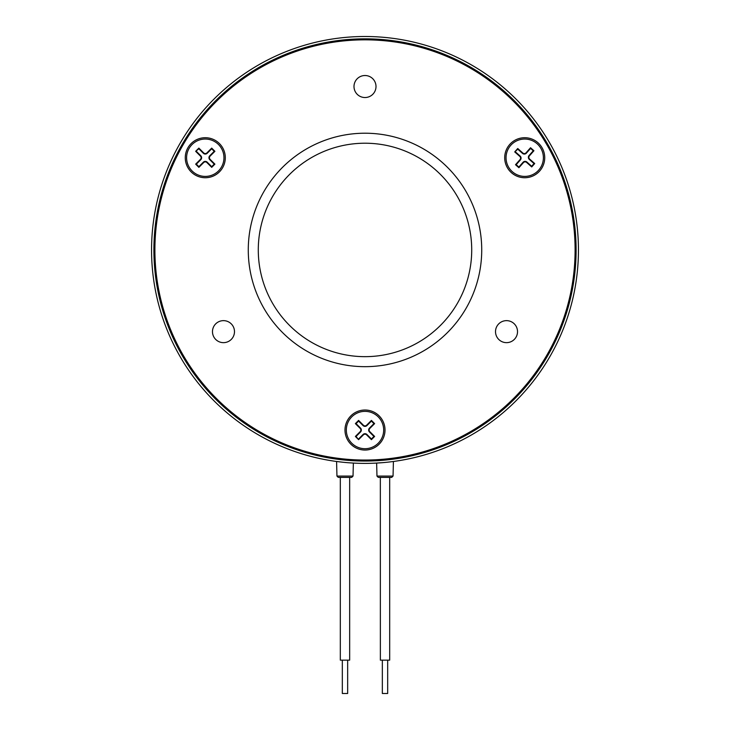 <?xml version="1.0" encoding="UTF-8"?>
<svg xmlns="http://www.w3.org/2000/svg" width="730" height="730" viewBox="0 0 730 730"><rect width="100%" height="100%" fill="white"/><g stroke="black" fill="none" stroke-linecap="round" stroke-linejoin="round"><path stroke-width="1.09" d="M151.557 249.943A213.443 213.443 0 0 1 365 36.5A213.443 213.443 0 0 1 578.443 249.943A213.443 213.443 0 0 1 365 463.386A213.443 213.443 0 0 1 151.557 249.943M258.283 249.943A106.717 106.717 0 0 0 365 356.66A106.717 106.717 0 0 0 471.717 249.943A106.717 106.717 0 0 0 365 143.217A106.717 106.717 0 0 0 258.283 249.943M248.273 249.943A116.727 116.727 0 0 0 365 366.67A116.727 116.727 0 0 0 481.727 249.943A116.727 116.727 0 0 0 365 133.216A116.727 116.727 0 0 0 248.273 249.943M353.995 86.523A11.005 11.005 0 0 0 365 97.528A11.005 11.005 0 0 0 376.005 86.523A11.005 11.005 0 0 0 365 75.519A11.005 11.005 0 0 0 353.995 86.523M212.476 331.648A11.005 11.005 0 0 0 223.48 342.653A11.005 11.005 0 0 0 234.485 331.648A11.005 11.005 0 0 0 223.48 320.643A11.005 11.005 0 0 0 212.476 331.648M495.515 331.648A11.005 11.005 0 0 0 506.52 342.653A11.005 11.005 0 0 0 517.524 331.648A11.005 11.005 0 0 0 506.52 320.643A11.005 11.005 0 0 0 495.515 331.648M504.704 157.726A20.011 20.011 0 0 0 524.715 177.737A20.011 20.011 0 0 0 544.726 157.726A20.011 20.011 0 0 0 524.715 137.714A20.011 20.011 0 0 0 504.704 157.726M185.274 157.726A20.011 20.011 0 0 0 205.285 177.737A20.011 20.011 0 0 0 225.296 157.726A20.011 20.011 0 0 0 205.285 137.714A20.011 20.011 0 0 0 185.274 157.726M344.989 430.034A20.011 20.011 0 0 0 365 450.045A20.011 20.011 0 0 0 385.011 430.034A20.011 20.011 0 0 0 365 410.023A20.011 20.011 0 0 0 344.989 430.034M218.489 170.939A18.679 18.679 0 0 0 218.489 144.522A18.679 18.679 0 0 0 192.072 144.522A18.679 18.679 0 0 0 192.072 170.939A18.679 18.679 0 0 0 218.489 170.939M538.703 170.108A18.679 18.679 0 0 0 537.097 143.746A18.679 18.679 0 0 0 510.735 145.343A18.679 18.679 0 0 0 512.341 171.714A18.679 18.679 0 0 0 538.703 170.108M378.204 416.83A18.679 18.679 0 0 0 351.796 416.83A18.679 18.679 0 0 0 351.796 443.238A18.679 18.679 0 0 0 378.204 443.238A18.679 18.679 0 0 0 378.204 416.83M380.366 660.148L380.339 477.393L379.007 477.393L391.709 477.393L393.05 476.088L393.415 461.488M380.339 477.393L391.015 477.393L389.683 477.393L389.683 660.148M376.005 463.103L382.912 462.628M376.561 459.727L381.571 459.398M350.993 477.393L349.661 477.393L349.661 660.148L340.317 660.148L340.317 477.393L338.985 477.393L351.696 477.393L353.028 476.088L336.95 476.088L336.585 461.488L335.982 461.406L342.89 462.236M344.615 459.06L341.613 458.741M341.485 458.732L337.415 458.23M336.886 458.157L341.549 458.732M342.233 458.814L341.211 458.695M575.103 249.943A210.103 210.103 0 0 0 365 39.831A210.103 210.103 0 0 0 154.897 249.943A210.103 210.103 0 0 0 365 460.046A210.103 210.103 0 0 0 575.103 249.943M340.317 477.393L344.989 477.393M388.077 458.778L390.678 458.476M385.011 459.097L379.947 459.517M377.857 459.654L376.716 459.717M377.018 459.708L377.967 459.644M358.585 438.976L363.056 434.505A2.747 2.747 0 0 1 366.944 434.505L371.415 438.976L373.942 436.449L369.471 431.977A2.747 2.747 0 0 1 369.471 428.09L373.942 423.619L371.415 421.091L366.944 425.563A2.747 2.747 0 0 1 363.056 425.563L358.585 421.091L356.058 423.619L360.529 428.09A2.747 2.747 0 0 1 360.529 431.977L356.058 436.449L358.585 439.652L355.382 436.449L360.191 431.64A2.272 2.272 0 0 0 360.191 428.428L355.382 423.619L358.585 420.407L363.394 425.225A2.272 2.272 0 0 0 366.606 425.225L371.415 420.407L374.618 423.619L369.809 428.428A2.272 2.272 0 0 0 369.809 431.64L374.618 436.449L371.415 439.652L366.606 434.843A2.272 2.272 0 0 0 363.394 434.843L358.585 439.652M356.058 436.449L355.382 436.449M371.415 438.976L371.415 439.652M373.942 436.449L374.618 436.449M373.942 423.619L374.618 423.619M371.415 421.091L371.415 420.407M358.585 421.091L358.585 420.407M356.058 423.619L355.382 423.619M515.407 151.867L520.134 156.056A2.747 2.747 0 0 1 520.371 159.943L516.183 164.67L518.857 167.042L523.045 162.306A2.747 2.747 0 0 1 526.932 162.069L531.659 166.267L534.032 163.584L529.296 159.395A2.747 2.747 0 0 1 529.058 155.517L533.256 150.781L530.582 148.418L526.385 153.145A2.747 2.747 0 0 1 522.507 153.382L517.771 149.194L514.723 151.913L517.734 148.509L522.826 153.026A2.272 2.272 0 0 0 526.029 152.825L530.537 147.734L533.931 150.745L529.423 155.837A2.272 2.272 0 0 0 529.615 159.04L534.707 163.547L531.705 166.942L526.613 162.434A2.272 2.272 0 0 0 523.41 162.626L518.902 167.718L515.508 164.715L520.015 159.624A2.272 2.272 0 0 0 519.815 156.421L514.723 151.913M517.771 149.194L517.734 148.509M516.183 164.67L515.508 164.715M518.857 167.042L518.902 167.718M531.659 166.267L531.705 166.942M534.032 163.584L534.707 163.547M533.256 150.781L533.931 150.745M530.582 148.418L530.537 147.734M196.343 151.311L200.814 155.782A2.747 2.747 0 0 1 200.814 159.669L196.343 164.141L198.87 166.668L203.341 162.197A2.747 2.747 0 0 1 207.229 162.197L211.7 166.668L214.218 164.141L209.756 159.669A2.747 2.747 0 0 1 209.756 155.782L214.218 151.311L211.7 148.783L207.229 153.254A2.747 2.747 0 0 1 203.341 153.254L198.87 148.783L195.658 151.311L198.87 148.108L203.679 152.917A2.272 2.272 0 0 0 206.882 152.917L211.7 148.108L214.903 151.311L210.094 156.129A2.272 2.272 0 0 0 210.094 159.332L214.903 164.141L211.7 167.352L206.882 162.535A2.272 2.272 0 0 0 203.679 162.535L198.87 167.352L195.658 164.141L200.467 159.332A2.272 2.272 0 0 0 200.467 156.129L195.658 151.311M198.87 148.783L198.87 148.108M196.343 164.141L195.658 164.141M198.87 166.668L198.87 167.352M211.7 166.668L211.7 167.352M214.218 164.141L214.903 164.141M214.218 151.311L214.903 151.311M211.7 148.783L211.7 148.108M387.676 660.148L387.676 693.5L382.347 693.5L382.347 660.148M380.339 660.148L389.656 660.148M347.653 660.148L347.653 693.5L342.324 693.5L342.324 660.148M153.893 249.943A211.107 211.107 0 0 1 365 38.836A211.107 211.107 0 0 1 576.107 249.943A211.107 211.107 0 0 1 365 461.05A211.107 211.107 0 0 1 153.893 249.943M378.304 477.393L376.972 476.088L393.05 476.088M353.028 476.088L353.356 463.066M336.95 476.088L338.291 477.393M376.972 476.088L376.643 463.066"/></g></svg>
